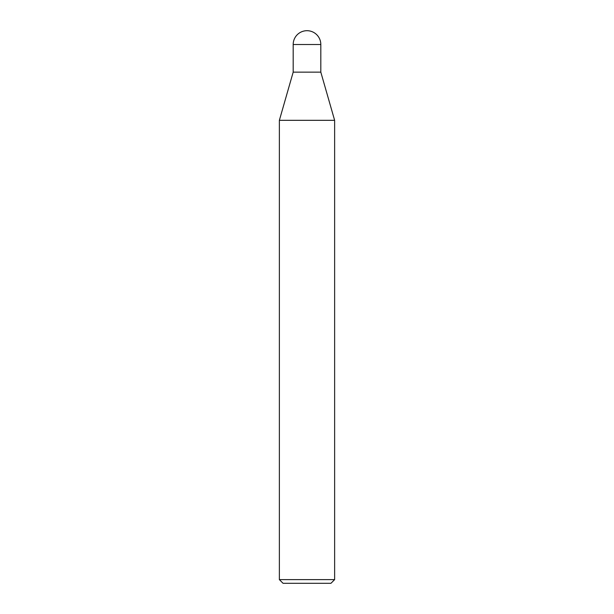 <?xml version="1.0" encoding="UTF-8"?>
<svg xmlns="http://www.w3.org/2000/svg" width="614" height="614" viewBox="0 0 614 614"><rect width="100%" height="100%" fill="white"/><g stroke="black" fill="none" stroke-linecap="round" stroke-linejoin="round"><path stroke-width="0.46" stroke-dasharray="3.07 2.3" d="M334.63 120.321L279.37 120.321L334.63 120.321M320.815 72.145L293.185 72.145L320.815 72.145M334.63 579.616L279.37 579.616M330.946 583.3L283.054 583.3M320.815 44.515L293.185 44.515"/><path stroke-width="0.92" d="M293.185 44.515L320.815 44.515A13.815 13.815 0 0 0 307 30.7A13.815 13.815 0 0 0 293.185 44.515L293.185 72.145L307 72.145L293.185 72.145L279.37 120.321L334.63 120.321L334.63 579.616L279.37 579.616L283.054 583.3L330.946 583.3L334.63 579.616M320.815 44.515L320.815 72.145L307 72.145L320.815 72.145L334.63 120.321L279.37 120.321L279.37 579.616"/></g></svg>
